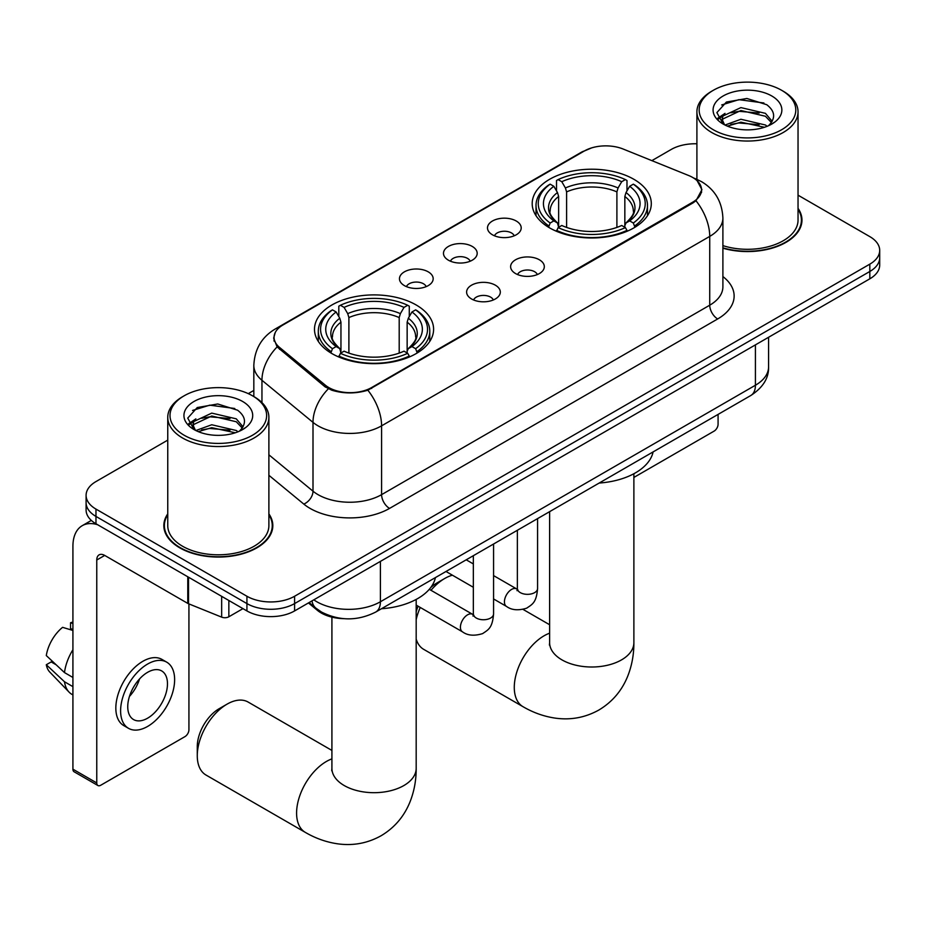 <?xml version="1.0" encoding="UTF-8"?>
<svg xmlns="http://www.w3.org/2000/svg" width="926" height="926" viewBox="0 0 926 926"><rect width="100%" height="100%" fill="white"/><g stroke="black" fill="none" stroke-linecap="round" stroke-linejoin="round"><path stroke-width="1.39" d="M416.156 304.967A59.553 34.378 0 0 0 351.255 297.512A59.553 34.378 0 0 0 314.493 329.274A59.553 34.378 0 0 0 331.936 353.593A59.553 34.378 0 0 0 396.837 361.047A59.553 34.378 0 0 0 433.6 329.274A59.553 34.378 0 0 0 416.156 304.967M633.859 179.285A59.553 34.378 0 0 0 568.958 171.831A59.553 34.378 0 0 0 532.195 203.593A59.553 34.378 0 0 0 549.639 227.9A59.553 34.378 0 0 0 614.54 235.354A59.553 34.378 0 0 0 651.302 203.593A59.553 34.378 0 0 0 633.859 179.285M492.435 234.787A16.853 9.735 180 0 1 489.09 232.032A16.853 9.735 180 0 1 494.669 219.937A16.853 9.735 180 0 1 516.268 221.025A16.853 9.735 180 0 1 519.613 232.032A16.853 9.735 180 0 1 492.435 234.787M514.219 235.794A10.117 5.834 0 0 0 511.499 232.947A10.117 5.834 0 0 0 501.533 231.477A10.117 5.834 0 0 0 494.484 235.794M448.415 260.194A16.853 9.735 180 0 1 445.07 257.451A16.853 9.735 180 0 1 450.649 245.355A16.853 9.735 180 0 1 472.248 246.432A16.853 9.735 180 0 1 475.594 257.451A16.853 9.735 180 0 1 448.415 260.194M470.2 261.213A10.117 5.834 0 0 0 467.48 258.366A10.117 5.834 0 0 0 457.525 256.884A10.117 5.834 0 0 0 450.464 261.213M404.396 285.613A16.853 9.735 180 0 1 401.051 282.858A16.853 9.735 180 0 1 406.641 270.762A16.853 9.735 180 0 1 428.24 271.85A16.853 9.735 180 0 1 431.585 282.858A16.853 9.735 180 0 1 404.396 285.613M426.18 286.62A10.117 5.834 0 0 0 423.471 283.773A10.117 5.834 0 0 0 413.505 282.291A10.117 5.834 0 0 0 406.456 286.62M515.55 273.552A16.853 9.735 180 0 1 512.205 270.797A16.853 9.735 180 0 1 517.796 258.701A16.853 9.735 180 0 1 539.383 259.789A16.853 9.735 180 0 1 542.729 270.797A16.853 9.735 180 0 1 515.55 273.552M537.335 274.559A10.117 5.834 0 0 0 534.626 271.712A10.117 5.834 0 0 0 524.66 270.23A10.117 5.834 0 0 0 517.611 274.559M471.531 298.959A16.853 9.735 180 0 1 468.197 296.204A16.853 9.735 180 0 1 473.776 284.108A16.853 9.735 180 0 1 495.375 285.196A16.853 9.735 180 0 1 498.72 296.204A16.853 9.735 180 0 1 471.531 298.959M493.315 299.966A10.117 5.834 0 0 0 490.606 297.119A10.117 5.834 0 0 0 480.64 295.649A10.117 5.834 0 0 0 473.591 299.966M688.597 175.489A30.338 17.513 180 0 1 692.648 177.445A30.338 17.513 180 0 1 701.538 189.83A30.338 17.513 180 0 1 692.648 202.215L371.662 387.531A30.338 17.513 180 0 1 325.362 385.193L279.548 347.424A30.338 17.513 180 0 1 274.061 337.377A30.338 17.513 180 0 1 282.951 324.991L584.329 150.996A30.338 17.513 180 0 1 623.175 149.04L688.597 175.489M343.974 618.672A33.706 19.458 180 0 1 317.456 610.384L308.427 602.942M167.756 513.872A54.495 31.461 0 0 0 163.833 525.609A54.495 31.461 0 0 0 179.794 547.856A54.495 31.461 0 0 0 239.174 554.674A54.495 31.461 0 0 0 272.823 525.609A54.495 31.461 0 0 0 268.887 513.872M164.388 528.445A54.495 31.461 0 0 0 164.203 529.278M697.185 180.801L701.931 189.645L695.993 200.757L693.042 202.887L367.853 390.205C355.827 393.828 343.801 393.828 331.774 390.205L324.968 386.755L277.117 346.914L273.668 338.164L275.219 332.596M167.756 440.128L95.968 481.578A33.706 19.458 0 0 0 86.095 495.329L86.095 510.018A33.706 19.458 0 0 0 95.968 523.769L246.929 610.928L246.929 603.59A33.706 19.458 0 0 0 294.595 603.59L869.827 271.48A33.706 19.458 0 0 0 879.7 257.717A33.706 19.458 0 0 1 869.827 271.48L294.595 603.59A33.706 19.458 0 0 1 246.929 603.59L95.968 516.43L246.929 603.59L246.929 596.251A33.706 19.458 0 0 0 294.595 596.251L869.827 264.142A33.706 19.458 0 0 0 879.7 250.379A33.706 19.458 0 0 0 869.827 236.628L798.038 195.178M86.095 502.679A33.706 19.458 0 0 0 95.968 516.43A33.706 19.458 0 0 1 86.095 502.679M722.893 248.191A54.495 31.461 0 0 0 801.962 220.11A54.495 31.461 0 0 0 798.038 208.373M696.908 143.796A33.706 19.458 0 0 0 671.2 149.468L651.858 160.638M253.828 390.436L248.284 393.631M86.095 495.329A33.706 19.458 0 0 0 95.968 509.092L246.929 596.251M272.452 529.278A54.495 31.461 0 0 0 272.256 528.445M801.592 223.779A54.495 31.461 0 0 0 801.407 222.946M246.929 610.928A33.706 19.458 0 0 0 294.595 610.928L869.827 278.819A33.706 19.458 0 0 0 879.7 265.067L879.7 250.379M633.882 477.434L714.096 431.122A5.614 3.241 120 0 0 718.078 424.235L718.078 414.408M713.309 129.744A48.314 27.896 0 0 0 781.637 129.744A48.314 27.896 0 0 0 781.637 90.297L783.222 91.211A50.56 29.192 0 0 1 798.038 111.849A50.56 29.192 0 0 1 766.821 138.819A50.56 29.192 0 0 1 711.724 132.499A50.56 29.192 0 0 1 696.908 111.849A50.56 29.192 0 0 1 711.724 91.211L713.309 90.297A48.314 27.896 0 0 0 713.309 129.744M722.893 245.621A50.56 29.192 0 0 0 798.038 220.11L798.038 111.849M722.893 247.821A53.928 31.137 0 0 0 801.407 220.11A53.928 31.137 0 0 0 798.038 209.276M725 125.045L740.904 119.257L765.432 124.998L767.168 126.283M727.396 126.133L740.904 122.174L764.448 127.279M724.549 124.813L722.083 119.361L722.94 116.028L740.904 107.601L765.432 113.342L772.168 121.306M722.141 123.204L722.083 119.361M722.245 120.808L722.94 118.945L740.904 110.518L765.432 116.259L771.393 122.521M768.244 125.832A25.396 14.666 0 0 0 769.321 124.871C775.803 117.81 774.946 111.097 766.763 104.719L746.888 98.48L726.401 102.045L716.886 112.59L723.056 123.887M771.786 95.98A34.378 19.851 0 0 0 723.229 95.934A34.378 19.851 0 0 0 723.009 123.968A34.378 19.851 0 0 0 723.16 124.049A34.378 19.851 0 0 0 771.937 123.968A34.378 19.851 0 0 0 771.786 95.98M771.485 124.223L773.951 122.533M783.222 91.211L781.637 90.297A48.314 27.896 0 0 0 713.309 90.297M721.69 104.951L738.902 99.661L763.915 102.994M718.379 119.118L723.067 115.796M730.822 112.775L738.902 111.305L759.135 113.041M730.822 124.42L738.902 122.961L759.135 124.697M717.847 118.181L725.023 113.377M416.179 611.878A30.894 17.837 -60 0 1 418.054 606.183M430.671 587.605A30.894 17.837 -60 0 1 436.817 583.044L444.758 578.461A42.133 24.331 120 0 0 430.995 590.302M420.254 607.444A42.133 24.331 120 0 0 416.179 619.621M416.179 639.09A42.133 24.331 120 0 0 423.691 649.346L523.005 706.688A42.133 24.331 -60 0 1 516.546 672.924A42.133 24.331 -60 0 1 544.071 635.792A42.133 24.331 -60 0 1 549.616 633.199M548.562 227.275L550.16 223.016A53.488 30.882 0 0 1 550.16 184.17L553.841 186.3A48.314 27.896 0 0 0 553.841 220.886L557.475 222.958L558.644 227.287M558.644 225.516L558.644 196.474L557.475 192.55L553.841 186.3M556.514 190.895L556.514 180.501L558.112 179.586A53.488 30.882 0 0 1 625.386 179.586L621.705 181.704A48.314 27.896 0 0 0 561.781 181.704L565.416 187.966L566.596 191.89L566.596 227.414M616.901 227.414L616.901 191.89L618.07 187.966L621.705 181.704M599.18 483.048A61.799 35.674 0 0 0 653.096 451.923M556.514 230.354A55.734 32.178 0 0 0 626.983 230.354L625.386 227.599A53.488 30.882 0 0 1 558.112 227.599L556.514 231.315M626.983 231.315L626.983 230.354M550.16 184.17L548.562 185.084A55.734 32.178 0 0 0 536.015 205.433A55.734 32.178 0 0 0 548.562 225.77M625.386 179.586L626.983 180.501L626.983 190.895M558.112 227.599L561.781 225.481A48.314 27.896 0 0 0 621.705 225.481L625.386 227.599M553.841 220.886L550.16 223.016M561.781 181.704L558.112 179.586M557.475 192.55A43.221 24.956 0 0 0 557.475 222.958L557.672 223.085C551.537 217.147 549.037 213.119 550.171 211.001A41.577 24.007 0 0 1 558.644 196.474M634.923 225.77A55.734 32.178 0 0 0 647.482 205.433A55.734 32.178 0 0 0 634.923 185.084L633.326 184.17A53.488 30.882 0 0 1 633.326 223.016L634.923 227.275M633.326 223.016L629.657 220.886A48.314 27.896 0 0 0 629.657 186.3L633.326 184.17M629.657 186.3L626.022 192.55L624.842 196.474L624.842 225.516L626.022 222.958L629.657 220.886M624.842 196.474A41.577 24.007 0 0 1 633.315 211.001C634.449 213.13 631.949 217.159 625.814 223.085L626.022 222.958A43.221 24.956 0 0 0 626.022 192.55M624.842 227.287L624.842 225.516M452.409 575.196A42.133 24.331 120 0 0 444.758 578.461L436.817 583.044M197.273 755.743L197.273 746.576A30.894 17.837 -60 0 1 219.115 708.726L227.067 704.142A42.133 24.331 120 0 0 197.273 755.743A42.133 24.331 120 0 0 206 775.039L305.314 832.381A42.133 24.331 -60 0 1 298.855 798.617A42.133 24.331 -60 0 1 326.38 761.485A42.133 24.331 -60 0 1 331.913 758.88M330.871 352.956L332.469 348.697A53.488 30.882 0 0 1 332.469 309.863L336.15 311.981A48.314 27.896 0 0 0 336.15 346.579L339.773 348.639L340.953 352.98M340.953 351.209L340.953 322.167L339.773 318.243L336.15 311.981M338.812 316.588L338.812 306.182L340.409 305.267A53.488 30.882 0 0 1 407.683 305.267L404.014 307.397A48.314 27.896 0 0 0 344.09 307.397L347.725 313.648L348.894 317.572L348.894 353.095M399.199 353.095L399.199 317.572L400.379 313.648L404.014 307.397M381.477 608.741A61.799 35.674 0 0 0 435.405 577.604M338.812 356.047A55.734 32.178 0 0 0 409.28 356.047L407.683 353.292A53.488 30.882 0 0 1 340.409 353.292L338.812 356.996M409.28 356.996L409.28 356.047M332.469 309.863L330.871 310.777A55.734 32.178 0 0 0 318.312 331.114A55.734 32.178 0 0 0 330.871 351.452M407.683 305.267L409.28 306.182L409.28 316.588M340.409 353.292L344.09 351.162A48.314 27.896 0 0 0 404.014 351.162L407.683 353.292M336.15 346.579L332.469 348.697M344.09 307.397L340.409 305.267M339.773 318.243A43.221 24.956 0 0 0 339.773 348.639L339.981 348.778C333.835 342.84 331.334 338.812 332.48 336.682A41.577 24.007 0 0 1 340.953 322.167M417.232 351.452A55.734 32.178 0 0 0 429.78 331.114A55.734 32.178 0 0 0 417.232 310.777L415.635 309.863A53.488 30.882 0 0 1 415.635 348.697L417.232 352.956M415.635 348.697L411.954 346.579A48.314 27.896 0 0 0 411.954 311.981L415.635 309.863M411.954 311.981L408.32 318.243L407.151 322.167L407.151 351.209L408.32 348.639L411.954 346.579M407.151 322.167A41.577 24.007 0 0 1 415.624 336.682C416.758 338.823 414.258 342.851 408.123 348.778L408.32 348.639A43.221 24.956 0 0 0 408.32 318.243M407.151 352.98L407.151 351.209M331.913 750.43L248.133 702.058A42.133 24.331 120 0 0 227.067 704.142L219.115 708.726M228.849 600.488L228.849 616.774L242.959 608.637M97.647 524.741A44.946 25.951 -120 0 0 82.24 525.679A44.946 25.951 -120 0 0 72.922 546.247L72.922 769.182L96.767 782.945L96.767 560.01A11.239 6.482 60 0 1 99.094 554.871A11.239 6.482 60 0 1 104.707 555.426L187.781 603.393L187.781 576.782M96.767 782.945A5.614 3.241 120 0 0 97.924 785.526L74.092 771.763A5.614 3.241 -60 0 1 72.922 769.182M97.924 785.526A5.614 3.241 120 0 0 100.737 785.248L184.957 736.621A5.614 3.241 120 0 0 188.927 729.734L188.927 603.914M228.849 616.774A5.614 3.241 180 0 1 221.661 617.144L188.534 603.752A5.614 3.241 180 0 1 187.781 603.393M147.616 718.182A28.093 16.217 120 0 0 165.962 693.424A28.093 16.217 120 0 0 161.656 670.91A28.093 16.217 120 0 0 147.616 672.311A28.093 16.217 120 0 0 129.258 697.058A28.093 16.217 120 0 0 133.564 719.571A28.093 16.217 120 0 0 147.616 718.182M129.466 696.41A28.093 16.217 120 0 0 139.548 678.943M72.922 623.476L70.55 622.758L70.55 628.395L72.922 629.773M166.715 662.159L161.946 659.405A38.197 22.062 120 0 0 142.847 661.303A38.197 22.062 120 0 0 117.891 694.963A38.197 22.062 120 0 0 123.748 725.579L128.506 728.322A38.197 22.062 120 0 0 147.616 726.435A38.197 22.062 120 0 0 172.572 692.775A38.197 22.062 120 0 0 166.715 662.159A38.197 22.062 120 0 0 147.616 664.046A38.197 22.062 120 0 0 122.66 697.718A38.197 22.062 120 0 0 128.506 728.322M72.922 649.739A37.075 21.402 120 0 0 64.496 672.589L46.3 655.573A29.215 16.865 120 0 1 62.598 627.342L72.922 630.467M72.922 677.462L64.496 672.589M56.139 664.787L51.185 661.928L46.3 664.741L64.496 681.768L72.922 686.641M64.496 681.768A37.075 21.402 120 0 0 69.068 692.116A37.075 21.402 120 0 0 71.869 694.326L72.922 694.94M72.922 622.087A29.215 16.865 120 0 0 70.55 622.758M46.3 664.741A29.215 16.865 120 0 0 49.749 672.021L69.068 692.116M184.158 435.243A48.314 27.896 0 0 0 252.485 435.243A48.314 27.896 0 0 0 252.485 395.796L254.083 396.71A50.56 29.192 0 0 1 268.887 417.348A50.56 29.192 0 0 1 237.669 444.318A50.56 29.192 0 0 1 182.572 437.998A50.56 29.192 0 0 1 167.756 417.348A50.56 29.192 0 0 1 182.572 396.71L184.158 395.796A48.314 27.896 0 0 0 184.158 435.243M167.756 417.348L167.756 525.609A50.56 29.192 0 0 0 182.572 546.247A50.56 29.192 0 0 0 237.669 552.579A50.56 29.192 0 0 0 268.887 525.609L268.887 417.348M167.756 514.775A53.928 31.137 0 0 0 164.388 525.609A53.928 31.137 0 0 0 180.188 547.625A53.928 31.137 0 0 0 238.966 554.373A53.928 31.137 0 0 0 272.256 525.609A53.928 31.137 0 0 0 268.887 514.775M195.849 430.532L211.753 424.756L236.28 430.497L238.028 431.782M198.257 431.632L211.753 427.673L235.297 432.778M195.409 430.312L192.932 424.86L193.8 421.527L211.753 413.112L236.28 418.841L243.017 426.817M193.002 428.715L192.932 424.86M193.094 426.307L193.8 424.444L211.753 416.017L236.28 421.758L242.242 428.02M239.093 431.331A25.396 14.666 0 0 0 240.17 430.37C246.652 423.309 245.795 416.596 237.612 410.218L217.749 403.979L197.261 407.544L187.746 418.089L193.916 429.386M242.635 401.479A34.378 19.851 0 0 0 194.09 401.433A34.378 19.851 0 0 0 193.858 429.467A34.378 19.851 0 0 0 194.009 429.548A34.378 19.851 0 0 0 242.786 429.467A34.378 19.851 0 0 0 242.635 401.479M242.334 429.722L244.811 428.032M254.083 396.71L252.485 395.796A48.314 27.896 0 0 0 184.158 395.796M192.55 410.45L209.751 405.16L234.776 408.493M189.228 424.629L193.928 421.295M201.683 418.274L209.751 416.804L229.995 418.54M201.683 429.93L209.751 428.46L229.995 430.196M188.707 423.68L195.872 418.876M279.548 347.424L279.548 349.31M325.362 385.193L325.362 387.068M371.662 387.531L371.662 388.434M692.648 202.215L692.648 203.118M317.456 609.389L317.456 610.384M722.893 276.561A56.185 32.433 180 0 1 717.673 318.961L389.545 508.409A11.239 6.482 60 0 1 381.593 494.646L709.733 305.198A44.946 25.951 0 0 0 722.893 286.852L722.893 218.038A44.946 25.951 180 0 1 709.733 236.396A39.332 22.71 -120 0 0 695.993 200.757M389.545 508.409A56.185 32.433 180 0 1 310.094 508.409A56.185 32.433 180 0 1 303.797 504.08L268.887 475.293M328.325 388.839A39.332 26.298 129.5 0 0 313 422.372L313 491.185A44.946 25.951 0 0 0 318.035 494.646A44.946 25.951 0 0 0 381.593 494.646L381.593 425.833A44.946 25.951 180 0 1 318.035 425.833A44.946 25.951 180 0 1 313 422.372L261.954 380.285A44.946 25.951 180 0 1 253.828 365.4L253.828 396.571M722.893 218.038C722.13 201.88 715.034 189.761 701.584 181.693L695.912 178.926A39.332 18.416 112 0 0 694.234 178.44M367.853 390.205A39.332 22.71 60 0 1 381.593 425.833L709.733 236.396L709.733 305.198A11.239 6.482 60 0 0 717.673 318.961M279.374 327.491A39.332 22.71 -120 0 0 275.138 329.054C261.688 337.122 254.592 349.241 253.828 365.4M275.138 329.054L581.412 152.223A39.332 22.71 60 0 1 584.399 150.961M277.117 346.914A39.332 26.298 129.5 0 0 261.954 380.285L261.954 402.602M294.595 596.251L294.595 610.928M869.827 264.142L869.827 278.819M95.968 509.092L95.968 523.769M268.887 454.805L313 491.185A11.239 7.512 -50.5 0 1 303.797 504.08M313.821 599.828A44.946 25.951 0 0 0 316.842 601.761A44.946 25.951 0 0 0 380.401 601.761L755.419 385.239A44.946 25.951 0 0 0 768.58 366.893C768.904 378.051 762.966 387.589 750.766 395.529L375.748 612.04A22.467 12.976 60 0 0 380.401 601.761L380.401 561.387M755.419 344.877L755.419 385.239A22.467 12.976 60 0 1 750.766 395.529M312.004 600.881A22.467 15.036 129.5 0 0 315.916 608.185L309.099 602.56M633.882 473.73L633.882 642.679A42.133 24.331 180 0 1 621.543 659.879A42.133 24.331 180 0 1 561.955 659.879A42.133 24.331 180 0 1 549.616 642.679L549.419 645.086M616.901 191.89A41.577 24.007 0 0 0 566.596 191.89M618.07 187.966A43.221 24.956 0 0 0 565.416 187.966M416.179 599.411L416.179 768.36A42.133 24.331 180 0 1 403.84 785.561A42.133 24.331 180 0 1 344.252 785.561A42.133 24.331 180 0 1 331.913 768.36L331.728 770.768M399.199 317.572A41.577 24.007 0 0 0 348.894 317.572M400.379 313.648A43.221 24.956 0 0 0 347.725 313.648M537.578 518.606L537.578 588.496A10.117 5.834 180 0 1 534.163 592.883A10.117 5.834 180 0 1 520.319 592.628A10.117 5.834 180 0 1 517.356 588.496L517.032 590.684L517.935 589.931M537.578 588.496C536.432 602.757 532.323 604.284 526.674 608.174C518.317 610.766 511.603 610.176 506.522 606.437A10.117 5.834 -60 0 1 504.971 598.335A10.117 5.834 -60 0 1 511.58 589.422A10.117 5.834 -60 0 1 512.032 589.179A10.117 5.834 -60 0 1 516.639 588.913L517.333 589.283M493.57 544.025L493.57 613.915A10.117 5.834 180 0 1 490.143 618.29A10.117 5.834 180 0 1 476.3 618.047A10.117 5.834 180 0 1 473.336 613.915L473.012 616.103L473.927 615.35M493.57 613.915C492.412 628.175 488.303 629.703 482.654 633.592C474.309 636.174 467.584 635.595 462.502 631.845A10.117 5.834 -60 0 1 460.963 623.742A10.117 5.834 -60 0 1 467.561 614.829A10.117 5.834 -60 0 1 468.012 614.586A10.117 5.834 -60 0 1 472.619 614.332L473.313 614.69M96.767 560.01L104.707 555.426M188.534 577.222L188.534 603.752M221.661 617.144L221.661 596.344M274.061 337.377L274.061 341.104M701.538 189.83L701.538 192.515M581.412 152.223L591.691 147.871M695.912 178.926L693.47 177.942M375.748 612.04C357.668 621.126 339.587 621.126 321.496 612.04L315.916 608.185M768.58 366.893L768.58 337.272M801.407 224.613L801.407 220.11M696.908 179.343L696.908 111.849M633.882 642.679C633.94 654.682 631.81 666.049 627.481 676.767C621.601 691.051 612.051 702.128 598.856 710.034C585.417 717.511 571.041 720.231 555.739 718.194C544.28 716.585 533.376 712.742 523.005 706.688M536.015 215.712L536.015 205.433M647.482 215.712L647.482 205.433M549.616 624.737L523.109 609.435M549.616 511.661L549.616 642.679M416.179 768.36C416.249 780.363 414.119 791.73 409.778 802.448C403.898 816.732 394.36 827.821 381.153 835.715C367.715 843.204 353.35 845.924 338.036 843.875C326.589 842.266 315.673 838.435 305.314 832.381M318.312 341.393L318.312 331.114M429.78 341.393L429.78 331.114M331.913 617.144L331.913 768.36M506.522 606.437L493.57 598.948M473.336 587.281L445.996 571.492M517.356 530.285L517.356 588.496M516.639 588.913L493.57 575.602M473.336 563.922L466.218 559.813M462.502 631.845L416.179 605.106M473.336 555.704L473.336 613.915M472.619 614.332L429.294 589.318M82.24 525.679L91.327 520.424M272.256 530.112L272.256 525.609M164.388 530.112L164.388 525.609"/></g></svg>
